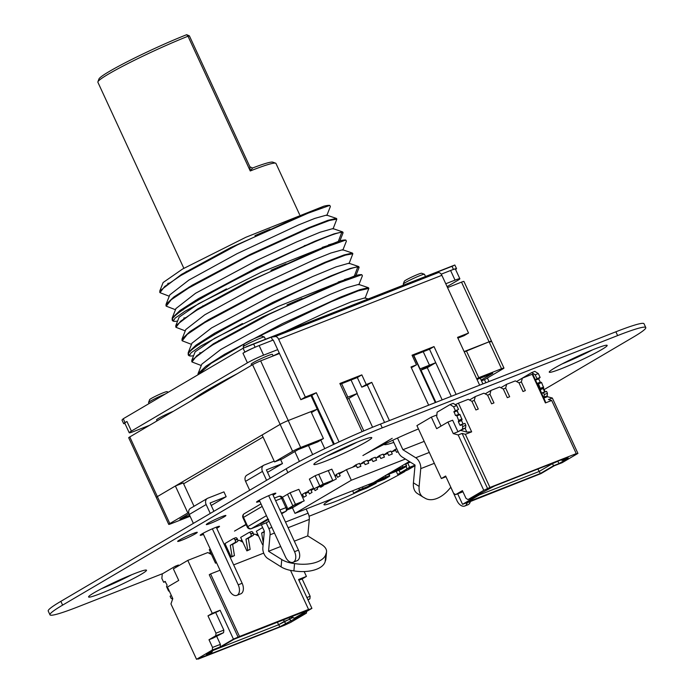<?xml version="1.0" encoding="UTF-8"?>
<svg xmlns="http://www.w3.org/2000/svg" width="694" height="694" viewBox="0 0 694 694"><rect width="100%" height="100%" fill="white"/><g stroke="black" fill="none" stroke-linecap="round" stroke-linejoin="round"><path stroke-width="1.04" d="M544.139 389.594L633.136 337.241A74.423 5.708 155.2 0 0 645.784 327.551L644.032 323.76A74.423 5.708 155.2 0 0 615.882 331.793L380.494 424.069A74.423 5.708 155.2 0 0 286.145 468.797L60.864 601.334A74.423 5.708 155.2 0 0 48.216 611.015L49.968 614.815A74.423 5.708 155.2 0 0 78.118 606.782L162.795 573.582M645.784 327.551A74.423 5.708 155.2 0 0 617.634 335.584L382.247 427.86A74.423 5.708 155.2 0 0 287.897 472.588L62.616 605.125A74.423 5.708 155.2 0 0 49.968 614.815M309.082 516.241L313.506 514.506A74.423 5.708 155.2 0 0 404.819 471.538M561.316 368.714A31.898 2.446 -24.8 0 1 549.258 372.158A31.898 2.446 -24.8 0 1 577.182 356.551A31.898 2.446 -24.8 0 1 607.172 345.395A31.898 2.446 -24.8 0 1 591.895 354.868A31.898 2.446 -24.8 0 1 561.316 368.714M592.433 349.906A31.898 2.446 -24.8 0 1 562.244 363.856M393.784 442.408A46.784 3.591 -24.8 0 1 384.25 444.42A46.784 3.591 -24.8 0 1 384.224 444.325A46.784 3.591 -24.8 0 1 392.197 438.33L362.91 455.559A46.784 3.591 -24.8 0 1 384.224 444.325A46.784 3.591 -24.8 0 1 418.447 428.953M325.92 460.998A31.898 2.446 -24.8 0 1 313.862 464.433A31.898 2.446 -24.8 0 1 341.795 448.836A31.898 2.446 -24.8 0 1 371.776 437.671A31.898 2.446 -24.8 0 1 356.499 447.153A31.898 2.446 -24.8 0 1 325.92 460.998M357.037 442.182A31.898 2.446 -24.8 0 1 326.848 456.131M259.799 501.285A10.636 0.815 -24.8 0 1 256.537 502.135A10.636 0.815 -24.8 0 1 265.845 496.939A10.636 0.815 -24.8 0 1 275.839 493.217A10.636 0.815 -24.8 0 1 273.063 495.152M210.36 523.406A10.8 0.833 -24.8 0 1 206.274 524.569A10.8 0.833 -24.8 0 1 215.73 519.286A10.8 0.833 -24.8 0 1 225.888 515.512A10.8 0.833 -24.8 0 1 220.718 518.722A10.8 0.833 -24.8 0 1 210.36 523.406M359.778 490.788A31.898 2.446 -24.8 0 1 336.035 501.25A31.898 2.446 -24.8 0 1 323.977 504.685A31.898 2.446 -24.8 0 1 333.137 498.422M203.481 534.415A10.636 0.815 -24.8 0 1 200.21 535.274A10.636 0.815 -24.8 0 1 209.527 530.069A10.636 0.815 -24.8 0 1 219.521 526.356A10.636 0.815 -24.8 0 1 216.745 528.29M181.75 540.236A10.8 0.833 -24.8 0 1 177.664 541.407A10.8 0.833 -24.8 0 1 187.12 536.124A10.8 0.833 -24.8 0 1 197.278 532.341A10.8 0.833 -24.8 0 1 192.108 535.551A10.8 0.833 -24.8 0 1 181.75 540.236M245.997 524.343L234.503 531.101A46.784 3.591 -24.8 0 1 246.17 524.725M100.647 593.526A31.898 2.446 -24.8 0 1 88.58 596.97A31.898 2.446 -24.8 0 1 116.514 581.364A31.898 2.446 -24.8 0 1 146.495 570.208A31.898 2.446 -24.8 0 1 131.227 579.69A31.898 2.446 -24.8 0 1 100.647 593.526M131.756 574.719A31.898 2.446 -24.8 0 1 101.567 588.668M402.39 465.596L403.041 467.626L402.39 465.596M401.349 469.3L397.862 470.679L403.041 467.626L397.862 470.679L389.603 473.915L394.808 470.862L385.985 475.243M405.66 463.956L406.493 466.273L406.502 465.778L394.739 470.098L394.808 470.862L394.851 470.341L393.264 470.966M386.09 475.269L391.39 472.198L406.458 466.29L401.227 469.361M398.165 470.176L399.163 469.621L398.165 470.176M397.185 470.541L397.879 470.133L397.15 470.463M396.517 470.671L395.788 471.105L396.517 470.671M395.146 471.261L393.576 471.989L395.042 471.252M395.172 471.243L393.645 471.963L395.007 471.235M393.645 471.963L394.088 471.738L393.645 471.963M462.473 429.109L465.613 427.877L457.971 431.755L462.473 429.109L462.716 426.515L461.822 424.589L460.391 425.431L459.914 425.11L458.378 421.787L458.439 421.137L461.996 419.662L461.519 420.555L463.176 424.06L461.276 420.026M461.996 419.662L460.009 414.587L459.532 414.257L456.426 415.48M458.855 420.894L456.869 415.819L460.009 414.587M453.971 411.464L458.517 409.408L453.971 411.464L455.446 415.437L456.869 415.819M455.446 415.437L458.864 414.518M458.578 414.205L457.103 410.232M458.517 409.408L456.739 405.556L453.208 403.353L450.068 404.576L453.598 406.788L456.739 405.556M455.377 410.64L453.598 406.788M441.037 426.107L436.7 416.73L437.116 412.201L450.068 404.576M465.613 427.877L465.848 425.283L464.963 423.366L461.822 424.589M462.716 426.515L465.848 425.283M544.773 392.075L543.116 388.562L543.602 387.668L540.036 389.152L541.511 393.116L541.988 393.446L543.428 392.604L544.313 394.53L544.079 397.115L543.515 397.445M540.461 388.9L538.475 383.825L537.043 383.444L535.508 380.121L536.983 378.646L535.195 374.795L531.673 372.591L534.814 371.359L538.336 373.572L535.195 374.795M543.602 387.668L541.615 382.594L538.475 383.825M538.032 383.487L541.138 382.264L541.615 382.594M536.983 378.646L540.114 377.415L538.648 378.889L540.47 382.524M540.114 377.415L538.336 373.572M518.713 380.277L531.673 372.591M543.74 397.931L547.219 395.884L544.079 397.115M547.219 395.884L547.453 393.298L544.313 394.53M547.453 393.298L546.568 391.373L543.428 392.604M532.177 374.274L532.845 374.352L545.311 401.332L545.415 402.928L532.177 374.274L522.374 378.126L521.35 381.934L525.349 390.592L521.35 381.934L518.999 382.854L522.998 391.52L525.349 390.592L522.998 391.52L518.999 382.854L515.312 380.893L506.681 384.276L500.851 387.703M506.681 384.276L505.657 388.085L509.656 396.742L505.657 388.085L503.306 389.004L507.305 397.671L509.656 396.742L507.305 397.671L503.306 389.004L499.619 387.044L490.988 390.427L485.158 393.854M490.988 390.427L489.964 394.235L493.963 402.902L489.964 394.235L487.613 395.155L491.612 403.821L493.963 402.902L491.612 403.821L487.613 395.155L483.926 393.194L475.295 396.578L469.465 400.004M475.295 396.578L474.271 400.386L478.27 409.052L474.271 400.386L471.92 401.314L475.919 409.972L478.27 409.052L475.919 409.972L471.92 401.314L468.233 399.345L458.422 403.188L471.66 431.842L465.388 434.305L489.947 487.457L483.77 490.32L467.999 499.593L475.841 496.522L462.551 504.338L465.804 503.063M545.415 402.928L551.695 400.473L576.254 453.616L489.947 487.457M522.374 378.126L516.544 381.553M465.908 503.289L541.016 473.577L554.306 465.761L562.157 462.681L577.929 453.408L552.337 398.035L547.419 396.69L547.08 395.962M457.693 493.816L462.551 504.338M445.973 476.735L441.367 478.548L416.912 425.613L431.33 417.129L436.665 428.675L447.925 422.056L453.26 433.603L458.179 434.947L483.77 490.32M494.527 485.991L568.291 457.077L562.652 460.391L568.152 458.231L559.138 463.54L553.647 465.691L540.357 473.508L466.594 502.421L479.884 494.605L474.392 496.757L494.527 485.991M576.254 453.616L573.999 454.943L577.929 453.408M441.367 478.548L445.643 476.023L453.65 493.347L455.663 494.614L462.421 490.632L465.986 498.335L467.999 499.593M487.691 488.784L462.109 433.412L458.179 434.947M462.109 433.412L465.388 434.305M471.66 431.842L466.845 432.093L465.049 428.207M461.111 430.523L466.845 432.093M447.925 422.056L452.635 420.208L457.971 431.755L453.26 433.603M455.307 404.663L458.422 403.188M436.864 414.96L431.33 417.129M543.324 387.833L545.206 391.902M543.818 398.104L547.419 396.69M551.695 400.473L548.416 399.571L552.337 398.035M458.751 414.561L456.799 410.354M462.941 491.76L455.663 494.614M479.302 494.943L539.021 471.538L552.311 463.713L559.737 460.426M537.85 469.005L540.357 473.508M552.164 463.392L553.647 465.691M557.655 461.241L559.138 463.54M479.884 494.605L480.795 492.992M560.726 460.035L562.652 460.391M257.144 534.163L256.069 534.727M169.371 591.201L168.59 591.045L169.371 591.201L168.59 591.045L166.543 586.621L167.089 585.077L165.051 581.442L167.089 585.077L166.543 586.621L168.59 591.045L166.543 586.621L167.089 585.077L165.103 581.416M165.432 581.563L163.637 582.266L165.432 581.563L163.637 582.266L161.858 578.423L162.275 573.895L175.226 566.269L178.367 565.037L179.113 565.506L178.367 565.037L175.226 566.269L162.275 573.895L161.858 578.423L162.275 573.895L175.226 566.269L178.367 565.037L179.113 565.506M176.484 567.059L175.226 566.269M172.598 599.165L170.976 598.15L172.598 599.165L170.976 598.15L170.091 596.224L171.349 595.487M210.273 549.119L209.276 549.709L210.273 549.119L209.276 549.709L215.496 563.181L216.511 562.608M231.189 557.03L233.548 556.111L231.189 557.03L232.091 556.501L230.269 545.328L234.971 542.569A1.917 1.171 -111.4 0 0 235.179 540.236L235.006 539.854A1.917 1.171 -111.4 0 0 233.184 538.718L224.969 543.558L231.189 557.03L232.091 556.501L230.269 545.328L234.971 542.569A1.917 1.171 -111.4 0 0 235.179 540.236L235.006 539.854A1.917 1.171 -111.4 0 0 233.184 538.718L224.969 543.558L227.19 548.364L225.645 547.549L227.19 548.364L231.189 557.03L232.091 556.501L230.269 545.328L234.971 542.569A1.917 1.171 -111.4 0 0 235.179 540.236L235.006 539.854A1.917 1.171 -111.4 0 0 233.288 538.665A1.917 1.171 -111.4 0 0 233.184 538.718L224.969 543.558L231.189 557.03L234.442 555.573L232.629 544.408L237.322 541.65A1.917 1.171 -111.4 0 0 237.53 539.316L237.357 538.934A1.917 1.171 -111.4 0 0 235.648 537.746A1.917 1.171 -111.4 0 0 235.544 537.798A1.917 1.171 -111.4 0 1 237.357 538.934A1.917 1.171 -111.4 0 0 235.544 537.798L233.401 538.639M232.091 556.501L234.442 555.573L232.091 556.501L234.442 555.573L232.629 544.408L237.322 541.65A1.917 1.171 -111.4 0 0 237.53 539.316L235.006 539.854L237.53 539.316A1.917 1.171 -111.4 0 1 237.322 541.65L230.269 545.328M237.79 540.799L239.196 540.253L237.79 540.799L239.196 540.253L242.883 542.214L246.882 550.88L247.784 550.351L245.962 539.177L250.664 536.419A1.917 1.171 -111.4 0 0 250.872 534.085L250.699 533.703A1.917 1.171 -111.4 0 0 248.981 532.515A1.917 1.171 -111.4 0 0 248.877 532.567L240.662 537.408L246.882 550.88L250.135 549.422L248.322 538.258L253.015 535.49A1.917 1.171 -111.4 0 0 253.223 533.166L253.05 532.784A1.917 1.171 -111.4 0 0 251.341 531.595A1.917 1.171 -111.4 0 0 251.237 531.647A1.917 1.171 -111.4 0 1 253.05 532.784A1.917 1.171 -111.4 0 0 251.237 531.647L249.094 532.48M246.882 550.88L250.135 549.422L248.322 538.258L253.015 535.49A1.917 1.171 -111.4 0 0 253.223 533.166L250.699 533.703A1.917 1.171 -111.4 0 0 248.877 532.567L240.662 537.408L246.882 550.88L250.135 549.422L248.322 538.258L253.015 535.49A1.917 1.171 -111.4 0 0 253.223 533.166L250.699 533.703A1.917 1.171 -111.4 0 0 248.877 532.567L240.662 537.408L242.883 542.214L239.196 540.253L242.883 542.214M250.135 549.422L247.784 550.351L245.962 539.177L250.664 536.419A1.917 1.171 -111.4 0 0 250.872 534.085L253.05 532.784M262.644 527.544L256.355 531.248L262.644 527.544L256.355 531.248L262.575 544.729L263.147 544.391M263.278 542.951L261.655 533.027L263.278 542.951L261.655 533.027L264.015 532.107L264.18 533.122L264.284 531.942M261.655 533.027L264.327 531.457M198.033 658.71L284.523 625.251L290.691 622.388L306.462 613.114L298.62 616.185L311.91 608.369L307.199 610.208L308.552 609.419L290.517 570.373M238.155 637.283L233.444 639.131L239.508 636.485L210.603 573.929L209.25 574.727L238.155 637.283L239.508 636.485L210.603 573.929L209.25 574.727L238.155 637.283L239.508 636.485L210.603 573.929L209.25 574.727L238.155 637.283L233.444 639.131L220.102 610.252L212.26 613.331L187.796 560.396L173.379 568.88L178.722 580.427L167.454 587.055L172.789 598.61L170.95 603.927L196.541 659.3L212.303 650.026L220.154 646.947L233.444 639.131L220.102 610.252L212.26 613.331L187.796 560.396L207.81 552.554L211.497 554.523L215.496 563.181L216.58 562.756L215.496 563.181L216.328 562.218M209.041 553.213L210.499 552.363M225.272 546.742L226.192 546.204M240.428 540.912L241.885 540.053M253.483 534.649L254.889 534.102L253.483 534.649L254.889 534.102L258.576 536.063L262.575 544.729L263.13 544.504M306.609 611.483L306.462 613.114L290.691 622.388L284.523 625.251L198.206 659.083L284.523 625.251L290.691 622.388L306.462 613.114L306.609 611.483L306.462 613.114L298.62 616.185L311.91 608.369L298.567 579.499L306.418 576.419L298.567 579.499L311.91 608.369L307.199 610.208L311.91 608.369L298.567 579.499L306.418 576.419L304.172 571.552L306.418 576.419L302.133 578.935L310.14 596.259L309.906 598.844L308.023 599.954M215.6 612.299L223.832 630.1L215.6 612.299L223.832 630.1L215.981 633.171L207.974 615.847L218.697 611.084L207.974 615.847L212.26 613.331L207.974 615.847L212.26 613.331L220.102 610.252L207.974 615.847L215.981 633.171L215.747 635.756L208.989 639.738L212.546 647.433L212.303 650.026L220.154 646.947L233.444 639.131L220.154 646.947L212.303 650.026L196.541 659.3L170.95 603.927L172.789 598.61L170.95 603.927L196.541 659.3L212.303 650.026L212.546 647.433L212.303 650.026M207.974 615.847L215.981 633.171L223.832 630.1L223.589 632.685L223.832 630.1L223.589 632.685L208.989 639.738L212.546 647.433L220.388 644.362L220.154 646.947L220.388 644.362L212.546 647.433L208.989 639.738L215.747 635.756L208.989 639.738L212.911 638.194L208.989 639.738M223.589 632.685L215.747 635.756L223.589 632.685L212.911 638.194L223.589 632.685L215.747 635.756L215.981 633.171L215.747 635.756M212.72 650.703L211.809 652.317L206.318 654.477L215.322 649.168L220.813 647.016L234.112 639.2L307.867 610.286L294.577 618.102L300.068 615.951L279.934 626.717L206.179 655.63L211.809 652.317L212.72 650.703L211.809 652.317L206.318 654.477L215.322 649.168L220.813 647.016L234.112 639.2L307.867 610.286L294.577 618.102L300.068 615.951L279.934 626.717L206.179 655.63L211.809 652.317L206.318 654.477L215.322 649.168L220.813 647.016L234.112 639.2L307.867 610.286L294.577 618.102L300.068 615.951L279.934 626.717L278.598 624.747L292.391 617.712M239.508 636.485L308.552 609.419M198.206 659.083L200.462 657.765L196.541 659.3M210.603 573.929L220.033 570.234M233.661 564.89L263.694 553.118M256.121 534.762L257.578 533.903M216.571 636.094L220.388 644.362L216.571 636.094L220.388 644.362L212.546 647.433M298.845 580.097L301.083 578.787L298.68 579.733M306.418 576.419L298.897 580.21L302.133 578.935L310.14 596.259L309.906 598.844L307.876 599.642L309.906 598.844L310.14 596.259L306.904 597.525L310.14 596.259L302.133 578.935L306.418 576.419L304.172 571.552M277.427 622.214L278.598 624.747L213.388 650.313L278.598 624.747L277.427 622.214L278.598 624.747L284.228 621.434L289.719 619.282L288.99 617.686L291.055 621.251L288.99 617.686M283.49 619.837L285.564 623.403L283.49 619.837L284.228 621.434L289.719 619.282L291.055 621.251M290.769 616.983L294.577 618.102L290.769 616.983L290.986 617.46L293.822 615.786M359.475 489.782L363.057 488.376L357.341 491.742L353.749 493.148L359.475 489.782L358.815 488.359M376.217 483.215L366.909 487.995L372.626 484.629L363.066 488.376L362.407 486.954L363.066 488.376L357.341 491.742L366.909 487.995L372.626 484.629L372.34 484.004L372.626 484.629L376.217 483.215L375.931 482.599M353.749 493.148L352.656 490.771M410.336 462.126L404.212 464.52M385.491 475.537L386.15 477.567L385.491 475.537M380.919 480.638L386.15 477.567L380.945 480.63L372.704 483.857L377.909 480.803L372.73 483.848L368.844 484.959M388.9 474.193L389.594 476.214L389.612 475.711L377.84 480.04L377.909 480.803L377.952 480.283L376.365 480.907M369.199 485.201L374.491 482.139L389.56 476.231L380.963 480.621L384.355 479.294M372.678 483.865L380.945 480.63M381.266 480.109L382.264 479.554L381.266 480.109M380.286 480.482L380.989 480.075L380.26 480.404M379.618 480.612L378.889 481.046L379.618 480.612M378.646 480.968L377.883 481.272M377.51 481.489L378.256 481.194M249.875 166.76L252.538 168.026L250.256 170.967L249.875 166.76L189.401 35.871L188.005 36.235L250.256 170.967A63.796 4.893 -24.8 0 1 275.639 163.194A63.796 4.893 -24.8 0 1 275.969 163.463L299.513 214.42M183.849 268.3L97.88 82.248A63.796 4.893 -24.8 0 1 97.897 81.823A63.796 4.893 -24.8 0 1 129.552 62.72A63.796 4.893 -24.8 0 1 188.005 36.235L186.669 34.7L189.401 35.871M186.669 34.7A61.671 4.728 155.2 0 0 129.873 60.387A61.671 4.728 155.2 0 0 98.938 79.021L97.897 81.823M275.639 163.194L272.829 162.17A61.671 4.728 155.2 0 0 252.538 168.026M199.317 298.151A63.796 4.893 155.2 0 0 202.804 297.457M309.09 244.401A63.796 4.893 155.2 0 0 304.224 245.763M403.691 285.061L403.257 284.124A11.694 0.894 -24.8 0 1 403.266 284.054A11.694 0.894 -24.8 0 1 409.226 280.471A11.694 0.894 -24.8 0 1 420.07 275.579A11.694 0.894 -24.8 0 1 424.433 274.269A11.694 0.894 -24.8 0 1 424.494 274.312L425.509 276.507M424.433 274.269L421.622 273.245A9.569 0.737 155.2 0 0 418.057 274.312A9.569 0.737 155.2 0 0 409.182 278.32A9.569 0.737 155.2 0 0 404.307 281.243L403.266 284.054M149.054 403.57L148.577 402.546A11.694 0.894 -24.8 0 1 148.577 402.468A11.694 0.894 -24.8 0 1 154.45 398.929A11.694 0.894 -24.8 0 1 165.224 394.053M168.399 392.188L166.942 391.659A9.569 0.737 155.2 0 0 163.376 392.726A9.569 0.737 155.2 0 0 154.493 396.734A9.569 0.737 155.2 0 0 149.618 399.666L148.577 402.468M243.672 347.92L243.195 346.879A11.694 0.894 -24.8 0 1 243.195 346.8A11.694 0.894 -24.8 0 1 249.155 343.218A11.694 0.894 -24.8 0 1 260.007 338.325A11.694 0.894 -24.8 0 1 264.371 337.015A11.694 0.894 -24.8 0 1 264.431 337.067L265.438 339.253M264.371 337.015L261.56 335.991A9.569 0.737 155.2 0 0 257.986 337.067A9.569 0.737 155.2 0 0 249.111 341.066A9.569 0.737 155.2 0 0 244.236 343.998L243.195 346.8M435.32 402.572L413.563 355.484M357.037 393.611L372.583 427.244M435.893 402.347L421.006 370.145L435.893 402.347M324.757 448.645L320.81 440.109M363.821 430.905L348.822 398.443L347.078 399.128M333.562 444.455L311.025 395.684L317.253 409.156L288.227 420.538L310.981 411.62L323.43 438.565L317.8 441.878L298.177 449.573L282.415 458.847L274.564 461.926L262.115 434.973L280.133 424.372A6.376 0.486 -24.8 0 1 288.227 420.538L300.676 447.483L323.43 438.565M348.822 398.443L357.271 393.472L347.859 397.159L341.63 383.687L347.859 397.159L346.427 397.723M347.859 397.159L346.532 397.94L347.859 397.159M442.173 399.891L427.287 367.681L421.006 370.145L429.456 365.174L423.236 351.702L429.456 365.174L419.809 369M420.443 370.362L429.456 365.174L435.737 362.71L427.287 367.681M435.737 362.71L451.265 396.326L429.508 349.238L434.019 346.584L412.045 355.198L416.495 364.827L411.004 366.979L428.658 405.183M274.564 461.926L292.59 451.317A6.376 0.486 -24.8 0 1 300.676 447.483M464.286 351.919L489.088 341.795A6.376 0.486 -24.8 0 1 491.499 341.11A6.376 0.486 -24.8 0 1 490.424 341.934M476.735 378.872L478.791 377.657L466.333 350.713M481.15 380.121L492.775 373.285L477.012 379.462M478.791 377.657L501.545 368.74A6.376 0.486 -24.8 0 1 503.957 368.054A6.376 0.486 -24.8 0 1 502.872 368.887L484.846 379.488L481.463 380.815M279.482 353.489L260.649 360.871A6.376 0.486 155.2 0 0 252.564 364.706L129.787 436.934A6.376 0.486 155.2 0 0 128.702 437.767L156.271 497.433A6.376 0.486 -24.8 0 1 157.356 496.6L175.382 486L183.225 482.929L194.016 506.273M190.087 516.267L171.14 523.692A6.376 0.486 -24.8 0 1 168.729 524.378A6.376 0.486 -24.8 0 1 169.813 523.554L187.831 512.953L175.382 486M188.994 513.812L179.911 519.147L189.653 515.33M187.831 512.953L188.716 512.606M501.545 368.74L489.088 341.795L464.13 351.58M461.519 282.128L489.088 341.795A6.376 0.486 -24.8 0 1 491.499 341.11L463.93 281.434A6.376 0.486 155.2 0 0 461.519 282.128L447.543 287.602M292.59 451.317L280.133 424.372A6.376 0.486 -24.8 0 1 288.227 420.538L260.649 360.871M168.729 524.378L156.271 497.433A6.376 0.486 -24.8 0 1 157.356 496.6L169.813 523.554M252.564 364.706L280.133 424.372L157.356 496.6L129.787 436.934M263.061 437.038L183.615 483.77M317.253 409.156L311.424 412.592M357.271 393.472L351.043 380M413.815 355.389L420.043 368.861M267.537 472.345L282.475 463.557L280.628 459.549M263.694 465.284L246.804 475.216A5.318 4.19 59.5 0 0 245.572 481.341L262.471 471.399A5.318 4.19 -120.5 0 1 263.694 465.284A5.318 4.19 -120.5 0 1 264.171 465.049L274.191 461.12M262.471 471.399L266.583 480.3M282.475 463.557L266.392 469.864L270.226 478.157M249.684 490.242L245.572 481.341M268.673 495.672L294.551 551.678A8.51 5.188 68.6 0 1 293.146 562.244A8.51 5.188 68.6 0 1 285.538 556.978L259.304 500.209M272.569 494.076L298.472 550.134A8.51 5.188 68.6 0 1 297.067 560.709L293.146 562.244M211.219 505.475L226.157 496.687L223.936 491.881L207.853 498.188A5.318 4.19 -120.5 0 0 207.376 498.413L190.486 508.355A5.318 4.19 59.5 0 0 189.254 514.471L206.153 504.538A5.318 4.19 -120.5 0 1 207.376 498.413M206.153 504.538L210.265 513.439M226.157 496.687L210.074 502.994L213.908 511.296M193.366 523.371L189.254 514.471M216.25 527.214L242.154 583.272A8.51 5.188 68.6 0 1 240.749 593.838L236.828 595.374A8.51 5.188 68.6 0 1 229.22 590.108L202.986 533.339M212.355 528.802L238.233 584.808A8.51 5.188 68.6 0 1 236.828 595.374M450.779 487.257L456.956 500.626A8.718 5.318 68.6 0 0 464.754 506.021L467.895 504.798A8.718 5.318 68.6 0 0 470.359 501.545M467.218 502.777A8.718 5.318 68.6 0 1 464.754 506.021M487.379 377.996L489.01 381.527M485.869 382.758L484.429 379.653M124.911 423.435A8.085 0.616 -24.8 0 1 123.653 423.652L121.988 420.052L123.185 418.786A8.085 0.616 -24.8 0 1 123.246 418.751L243.1 348.241A8.085 0.616 -24.8 0 1 243.16 348.206L271.233 337.18A42.534 25.93 68.6 0 1 273.358 336.842A42.534 25.93 -111.4 0 0 275.11 336.581A4.251 2.594 68.6 0 1 278.65 339.288L441.861 275.31A4.251 2.594 -111.4 0 0 438.313 272.595A42.534 25.93 68.6 0 1 436.561 272.855A42.534 25.93 -111.4 0 0 434.435 273.193L453.442 265.767M445.765 283.759L455.038 280.124A12.761 0.98 -24.8 0 1 459.862 278.745L455.411 269.125A12.761 0.98 155.2 0 0 453.798 269.35A8.085 0.616 -24.8 0 1 456.531 268.604L454.822 265.013L246.309 346.757M456.531 268.604A8.085 0.616 -24.8 0 1 455.55 269.419M441.861 275.31L468.537 333.051L464.034 335.705L457.901 338.108M272.655 340.251L271.233 337.18M339.045 441.904L316.317 392.726L305.334 397.037L300.832 399.683L273.254 340.017L259.131 345.551A12.761 0.98 155.2 0 0 254.776 347.373A12.761 0.98 155.2 0 0 242.961 353.22L244.878 352.092A8.085 0.616 -24.8 0 1 254.776 347.373M305.334 397.037L278.65 339.288M149.574 425.292L134.046 431.382A12.761 0.98 -24.8 0 1 129.223 432.761L124.773 423.132A12.761 0.98 155.2 0 1 126.941 421.475L125.024 422.603A8.085 0.616 -24.8 0 0 123.653 423.652M277.704 349.637L263.581 355.172A12.761 0.98 -24.8 0 0 247.411 362.841L131.392 431.095A12.761 0.98 -24.8 0 0 129.223 432.761M143.32 427.747L143.762 428.71M450.814 487.214A19.137 11.711 122.1 0 0 450.128 488.047A26.58 16.274 -57.9 0 1 424.928 498.119A26.58 16.274 -57.9 0 1 424.737 497.997A19.137 11.711 122.1 0 0 424.598 497.91A19.137 11.711 122.1 0 0 423.852 497.503A19.137 11.711 -57.9 0 1 423.097 497.095A19.137 11.711 -57.9 0 1 419.124 486.407L420.755 468.641A8.51 5.188 -111.4 0 0 415.723 457.754L402.893 449.721L397.497 438.044M392.778 440.23L398.391 452.375A8.51 5.188 -111.4 0 0 402.225 457.042L415.055 465.075L413.424 482.833A19.137 11.711 122.1 0 0 417.398 493.521L423.097 497.095M389.421 420.564L371.767 382.359L366.276 384.511L361.826 374.881L339.86 383.496L362.103 431.642M340.207 384.25L357.323 377.536L361.774 387.157L367.265 385.005L371.767 382.359M367.265 385.005L384.571 422.473M261.343 524.733L264.353 531.231L262.844 547.696A8.51 5.188 -111.4 0 0 267.875 558.583L281.096 566.868A19.137 9.638 5.2 0 0 293.892 570.884A26.58 13.386 5.2 0 0 325.174 561.559A19.137 9.638 -174.8 0 1 325.451 560.752A19.137 9.638 5.2 0 0 325.876 559.156L326.553 551.834A19.137 9.638 -174.8 0 1 326.128 553.439A19.137 9.638 5.2 0 0 325.842 554.246A26.58 13.386 -174.8 0 1 294.56 563.563A19.137 9.638 -174.8 0 1 281.764 559.546L268.543 551.27L270.053 534.805A8.51 5.188 -111.4 0 0 268.856 528.585L266.201 522.834A3.192 1.943 -111.4 0 0 266.383 522.738L269.003 521.194M306.149 509.006L308.084 513.204A8.51 5.188 68.6 0 1 309.281 519.424L307.772 535.889L321.617 544.556A19.137 9.638 -174.8 0 1 326.553 551.834M293.892 570.884L294.56 563.563M307.772 535.889L294.325 541.164M280.697 546.499L268.543 551.27M447.092 286.639L457.693 280.402A12.761 0.98 -24.8 0 0 459.862 278.745M157.052 420.894L156.584 419.87A11.694 0.894 -24.8 0 1 162.092 416.435A11.694 0.894 -24.8 0 1 173.231 411.377M251.67 365.226L251.193 364.203A11.694 0.894 -24.8 0 1 256.797 360.724A11.694 0.894 -24.8 0 1 268.014 355.649A11.694 0.894 -24.8 0 1 272.43 354.391L273.158 355.97M191.44 400.664A116.965 8.97 -24.8 0 1 237.244 373.719M273.132 355.901A116.965 8.97 -24.8 0 1 279.257 352.986M412.392 355.944L429.508 349.238M411.342 367.725L416.495 364.827M300.832 399.683L311.814 395.38L334.326 444.099M456.123 394.418L434.019 346.584M402.893 449.721L424.19 441.375M468.537 333.051L457.554 337.362L479.658 385.196M340.589 449.391A8.51 5.188 68.6 0 1 340.424 450.25M311.814 395.38L316.317 392.726M357.323 377.536L361.826 374.881M361.774 387.157L366.276 384.511M453.798 269.35A12.761 0.98 155.2 0 0 450.588 270.495L441.193 274.182M326.822 215.513L330.387 206.5L329.78 205.398A95.694 7.339 155.2 0 0 323.855 206.179L245.815 237.296L182.617 269.003L163.125 282.527L159.785 290.977L159.889 292.382M168.659 283.291L169.267 283.048M185.923 272.456A63.796 4.893 -24.8 0 1 186.868 271.189M254.976 235.648A63.796 4.893 -24.8 0 1 270.053 229.211M168.972 283.256L167.766 283.386M341.76 232.377L343.044 232.915L339.644 241.521M198.284 299.539L195.266 300.563M175.478 309.715L166.204 306.149L171.253 299.704L188.664 288.01L248.374 256.008L309.958 227.875L329.407 220.475L336.833 219.131L333.033 228.977M191.683 286.206L188.959 287.134M169.258 296.225L159.976 292.668L164.617 286.553L180.796 275.544L237.192 244.982L298.108 216.762L329.78 205.398M328.383 244.93L338.152 242.006M183.121 309.932L180.214 310.339M175.938 308.561L195.517 293.302L256.789 260.432L296.798 241.85L320.064 232.238L332.912 228.586M175.209 296.728L174.003 296.867M166.013 304.432L169.787 294.889L188.837 280.098L237.079 253.666L298.403 224.995L314.868 218.376L326.622 215.088L336.347 218.402L327.95 220.328L308.873 227.667L250.456 254.316L192.455 285.052L173.864 296.963L166.013 304.432L166.118 305.863M323.855 206.179L230.772 247.532L181.455 274.434L159.785 290.977M336.547 218.931L336.347 218.402M342.775 232.412L342.558 231.874L334.092 233.843L314.929 241.217L256.537 267.858L198.562 298.594L180.024 310.478L172.233 317.93L172.173 319.075L172.867 319.691M177.612 321.036A95.694 7.339 -24.8 0 1 173.248 321.114L172.173 319.075M226.47 288.895L184.942 311.276L175.122 318.121L173.248 321.114C157.182 315.093 328.488 231.276 341.76 232.386L338.412 241.208M322.198 247.385L331.723 244.297M286.067 263.859A63.796 4.893 155.2 0 0 270.981 270.296A63.796 4.893 -24.8 0 1 286.067 263.859M202.882 305.837A63.796 4.893 155.2 0 0 201.928 307.104A63.796 4.893 -24.8 0 1 202.882 305.837M342.827 250.152L346.393 241.148L345.794 240.046A95.694 7.339 155.2 0 0 339.86 240.818L261.82 271.944L198.623 303.642L179.13 317.175L175.79 325.625L175.894 327.021M184.665 317.939L185.272 317.696M184.977 317.904L183.771 318.034M193.617 355.684A95.694 7.339 -24.8 0 1 189.262 355.762C173.196 349.741 344.493 265.923 357.774 267.034L359.058 267.563L355.649 276.169M214.299 334.187L211.271 335.211M191.492 344.354L182.21 340.797L187.259 334.352L204.678 322.649L264.388 290.656L325.963 262.523L345.421 255.123L352.838 253.77L349.047 263.625M207.688 320.854L204.964 321.773M185.263 330.873L175.981 327.316L180.622 321.201L196.801 310.192L253.206 279.621L314.113 251.402L345.794 240.046M344.398 279.578L354.157 276.654M199.135 344.58L196.22 344.979M191.943 343.209L211.523 327.95L272.794 295.08L312.803 276.49L336.07 266.878L348.917 263.226M191.214 331.376L190.009 331.515M182.019 339.071L185.792 329.529L204.851 314.746L253.084 288.314L314.408 259.643L330.882 253.024L342.636 249.736L352.352 253.05L343.964 254.976L324.887 262.315L266.47 288.964L208.46 319.7L189.87 331.611L182.019 339.071L182.123 340.511M339.86 240.818L246.778 282.18L197.469 309.082L175.79 325.625M352.552 253.579L352.352 253.05M358.789 267.051L358.564 266.513L350.106 268.491L330.943 275.856L272.551 302.497L214.567 333.241L196.029 345.118L188.239 352.578L188.178 353.714L188.872 354.33M242.475 323.543L200.956 345.924L191.136 352.769L189.262 355.762L188.178 353.714M338.212 282.024L347.737 278.936M302.072 298.498A63.796 4.893 155.2 0 0 286.986 304.935A63.796 4.893 -24.8 0 1 302.072 298.498M218.888 340.485A63.796 4.893 155.2 0 0 217.933 341.752A63.796 4.893 -24.8 0 1 218.888 340.485M358.833 284.8L362.398 275.796L361.8 274.694A95.694 7.339 155.2 0 0 355.866 275.466L277.834 306.583L214.628 338.29L195.144 351.823L191.804 360.273L191.908 361.669M200.601 352.83L199.785 352.682M198.154 374.682L211.219 363.274L244.34 343.86M253.371 339.036L331.151 301.734L358.347 290.812L368.844 288.418L365.053 298.273M223.702 355.502L220.978 356.421M201.277 365.521L191.986 361.964L196.628 355.849L212.815 344.84L269.211 314.269L330.127 286.049L361.8 274.694M285.069 331.558L327.551 311.693L351.329 301.812L364.923 297.873M207.228 366.024L206.023 366.154M201.798 364.185L220.857 349.394L269.099 322.962L330.413 294.291L346.887 287.672L358.642 284.384L368.358 287.698L359.969 289.624L340.893 296.963L282.475 323.604L224.474 354.348L205.884 366.259L198.033 373.719L197.937 374.812M355.866 275.466L262.783 316.828L213.474 343.73L191.804 360.273M368.557 288.227L368.358 287.698M415.047 465.171L409.66 467.279L407.742 463.141M414.995 465.7L408.185 469.708L397.645 474.349L408.185 469.708L400.212 472.831L407.083 468.797L406.042 466.541L407.083 468.797L414.995 465.691L407.083 468.797L409.66 467.279M400.212 472.831L399.015 470.228L400.212 472.831M397.645 474.349L396.239 471.313M319.613 485.514L315.093 475.737L318.685 474.323L328.253 470.575L332.764 480.352L323.196 484.108L313.888 488.88L323.196 484.108L317.479 487.474L327.048 483.718L332.764 480.352L328.253 470.575L331.836 469.17L336.356 478.947L327.048 483.718L336.356 478.947M323.196 484.108L318.685 474.323L323.196 484.108M313.888 488.88L309.377 479.103L315.093 475.737M268.352 519.606L266.314 520.578L267.511 519.771M266.062 520.457L268.578 519.329M264.77 521.021L265.455 520.778M261.794 522.677L266.132 520.856M266.149 520.899L262.072 522.495L266.409 520.674M261.742 523.198L261.265 523.276M260.042 523.883L263.928 522.209M260.311 523.623L261.317 523.094M261.759 523.233L261.282 523.311M261.907 522.998L263.252 522.365M262.532 522.313L265.837 520.968M265.472 520.812L267.849 519.563M267.867 519.606L268.595 519.364M263.755 521.515L265.108 520.674M265.125 520.708L265.646 520.509M266.08 520.491L267.867 519.745M266.314 520.578L267.528 519.806M282.371 497.303L287.516 494.284L292.851 505.831L301.621 502.395L294.75 506.429L287.29 509.361L294.75 506.429L292.174 507.947L287.082 509.943M287.351 509.066L292.851 505.831L287.516 494.284L290.092 492.766L298.854 489.331L304.198 500.877L295.427 504.312L290.092 492.766M295.427 504.312L292.851 505.831L304.198 500.877M405.409 459.038L351.311 480.239L346.419 469.656L356.386 465.752L357.289 467.713L360.906 466.299L357.289 467.713L355.944 464.789L359.553 463.375L360.906 466.299L359.995 464.338L364.229 462.672L365.139 464.642L368.748 463.219L365.139 464.642L363.786 461.71L367.395 460.296L368.748 463.219L367.837 461.258L372.079 459.601L372.982 461.562L376.599 460.148L372.982 461.562L371.637 458.639L375.246 457.225L376.599 460.148L375.688 458.187L379.922 456.522L380.833 458.482L384.441 457.068L380.833 458.482L379.479 455.559L383.088 454.145L384.441 457.068L383.53 455.108L387.773 453.442L388.675 455.411L392.292 453.997L388.675 455.411L387.33 452.488L390.939 451.065L392.292 453.997L391.381 452.028L395.615 450.371L396.526 452.332L398.087 451.725L396.526 452.332L395.172 449.408L391.685 451.915M396.734 448.792L395.172 449.408M387.33 452.488L383.843 454.986M344.241 470.94L336.234 474.427L337.588 477.351L340.173 475.832L338.819 472.9M336.469 474.93L334.803 475.581M320.689 487.292L320.264 486.381L320.689 487.292L323.283 485.765L323.057 485.288L323.283 485.765L320.689 487.292M315.059 490.606L314.2 488.758L315.059 490.606L317.644 489.079L316.993 487.665L317.644 489.079L315.059 490.606M310.66 489.47L308.075 490.996L309.429 493.92L312.014 492.393L310.66 489.47L313.627 488.307M305.03 492.783L302.445 494.31L303.79 497.234L306.384 495.707L305.03 492.783L308.31 491.499M302.671 494.813L301.586 495.238M379.479 455.559L375.992 458.066M371.637 458.639L368.15 461.137M363.786 461.71L360.299 464.217M355.944 464.789L352.457 467.296M351.311 480.239L294.993 513.378L373.459 482.616L409.347 461.501M294.993 513.378L292.417 507.808M313.862 488.81L311.112 490.432L312.014 492.393L309.429 493.92L308.518 491.959L305.473 493.746L306.384 495.707L303.79 497.234L302.888 495.273L301.873 495.863M346.419 469.656L339.271 473.863L340.173 475.832L337.588 477.351L336.677 475.39L335.133 476.301M163.637 582.266L161.858 578.423L163.637 582.266L165.051 581.442M170.976 598.15L170.091 596.224L170.976 598.15M212.26 613.331L187.796 560.396L207.81 552.554L211.497 554.523L209.276 549.709L215.496 563.181L216.398 562.652M234.442 555.573L232.629 544.408M247.784 550.351L245.962 539.177L248.322 538.258M245.962 539.177L250.664 536.419A1.917 1.171 -111.4 0 0 250.872 534.085L250.699 533.703M258.576 536.063L254.889 534.102L258.576 536.063L256.355 531.248L262.575 544.729M264.18 533.122L264.015 532.107M187.796 560.396L173.379 568.88L178.722 580.427L167.454 587.055L172.789 598.61L167.454 587.055L178.722 580.427L173.379 568.88L187.796 560.396L207.81 552.554L211.497 554.523M306.462 613.114L298.62 616.185L311.91 608.369M223.832 630.1L215.981 633.171M220.102 610.252L233.444 639.131M220.388 644.362L220.154 646.947M298.897 580.21L302.133 578.935M306.904 597.525L310.14 596.259M307.876 599.642L309.906 598.844M294.577 618.102L290.986 617.46M285.564 623.403L284.228 621.434L278.598 624.747L279.934 626.717L278.598 624.747L213.388 650.313M279.934 626.717L206.179 655.63L211.809 652.317M225.645 547.549L227.19 548.364M215.496 563.181L216.58 562.756M617.634 335.584L615.882 331.793M382.247 427.86L380.494 424.069M287.897 472.588L286.145 468.797M62.616 605.125L60.864 601.334M406.571 465.743L405.73 463.93M458.439 421.137L461.571 419.905M458.916 420.243L462.057 419.011M453.911 412.115L457.042 410.883M459.914 425.11L463.054 423.878M458.378 421.787L461.519 420.555M543.176 387.92L540.036 389.152M543.662 387.018L540.522 388.25M540.184 382.212L537.043 383.444M538.648 378.889L535.508 380.121M538.709 378.247L535.568 379.479M544.651 391.884L541.511 393.116M543.116 388.562L539.984 389.794M234.971 542.569L237.322 541.65M235.179 540.236L237.53 539.316M235.006 539.854L237.357 538.934M250.664 536.419L253.015 535.49M250.872 534.085L253.223 533.166M371.325 483.458L368.826 484.924L368.627 484.507M389.681 475.685L388.978 474.167M312.673 454.587L308.483 445.531M299.4 461.423L294.837 451.542M294.551 551.678L298.472 550.134M238.233 584.808L242.154 583.272M275.11 336.581L438.313 272.595M436.561 272.855L273.358 336.842M453.468 269.454L452.011 266.305M253.657 344.068L255.114 347.226M244.878 352.092L243.1 348.241M123.246 418.751L125.024 422.603M126.941 421.475L131.392 431.095M247.411 362.841L242.961 353.22M419.124 486.407L413.424 482.833M420.755 468.641L434.331 463.323M326.128 553.439L325.451 560.752M325.842 554.246L325.174 561.559M281.764 559.546L281.096 566.868M268.856 528.585L271.875 527.397M285.494 522.062L308.084 513.204M415.723 457.754L429.3 452.436M309.281 519.424L288.114 527.718M274.486 533.061L270.053 534.805M259.131 345.551L263.581 355.172M455.038 280.124L450.588 270.495M338.117 242.024L338.368 241.304M354.131 276.663L354.382 275.952M354.417 275.856L357.774 267.034M267.945 518.895L251.471 528.585A3.192 2.516 -120.5 0 1 247.784 526.625L266.444 515.651M262.176 506.412L243.516 517.386L247.784 526.625L247.246 527.041A3.192 3.192 0 0 0 251.306 528.672A3.192 1.943 -111.4 0 0 251.471 528.585L266.383 522.738A3.192 2.516 -120.5 0 0 266.669 522.608A3.192 2.516 -120.5 0 0 266.921 522.426M243.516 517.386A3.192 2.516 -120.5 0 1 244.253 513.707A3.192 3.192 0 0 0 242.978 517.802L243.516 517.386M281.66 513.751L285.529 511.478L281.365 513.109M281.669 513.777L285.815 511.339A3.192 2.516 -120.5 0 1 285.529 511.478A3.192 1.943 -111.4 0 0 285.885 507.592L281.617 498.353L275.631 500.704M279.899 509.943L287.09 507.253L282.822 498.014A3.192 3.192 0 0 0 278.762 496.384A3.192 1.943 -111.4 0 0 278.598 496.462M274.416 498.084L278.762 496.384A3.192 1.943 -111.4 0 1 281.617 498.353L282.822 498.014M266.028 522.877A3.192 1.943 -111.4 0 0 266.21 522.825A3.192 3.192 0 0 0 266.669 522.608L269.02 521.22M384.311 454.804L384.12 454.37M368.618 460.955L368.427 460.521M385.933 475.277L401.314 469.326L406.493 466.273L405.817 463.896M456.4 415.489L459.532 414.257M541.138 382.264L537.997 383.496M233.288 538.665L235.648 537.746M248.981 532.515L251.341 531.595M368.549 484.542L369.295 485.201L372.704 483.857M384.415 479.259L389.594 476.214L389.056 474.132M312.664 242.883L312.387 242.275L312.664 242.883M306.41 229.341L306.158 228.794L306.41 229.341M300.19 215.877L299.929 215.331M192.03 285.997L191.778 285.451L192.03 285.997M185.801 272.525L185.55 271.97M482.903 383.921L480.257 378.195M491.499 341.11L503.957 368.054M424.39 497.789L424.928 498.119M343.062 232.611L342.81 232.065M336.833 219.131L336.581 218.584M166.204 306.149L165.953 305.612M159.976 292.668L159.724 292.131M342.558 231.874L332.842 228.56M172.233 317.93L176.007 308.388M198.501 300.008L197.998 298.923M359.067 267.259L358.815 266.713M352.838 253.77L352.587 253.232M182.21 340.797L181.958 340.26M175.981 327.316L175.729 326.779M358.564 266.513L348.856 263.208M188.239 352.578L192.012 343.036M328.678 277.531L328.392 276.923M322.424 263.989L322.163 263.442M214.515 334.655L214.012 333.571M208.035 320.645L207.784 320.099M368.844 288.418L368.601 287.88M191.986 361.964L191.744 361.427M198.033 373.719L201.807 364.177M368.176 298.984L364.862 297.856M338.429 298.637L338.178 298.09M224.049 355.293L223.798 354.747M260.996 503.861L244.253 513.707M285.815 511.339A3.192 3.192 0 0 0 287.09 507.253M266.21 522.825L251.306 528.672M247.246 527.041L242.978 517.802"/></g></svg>
